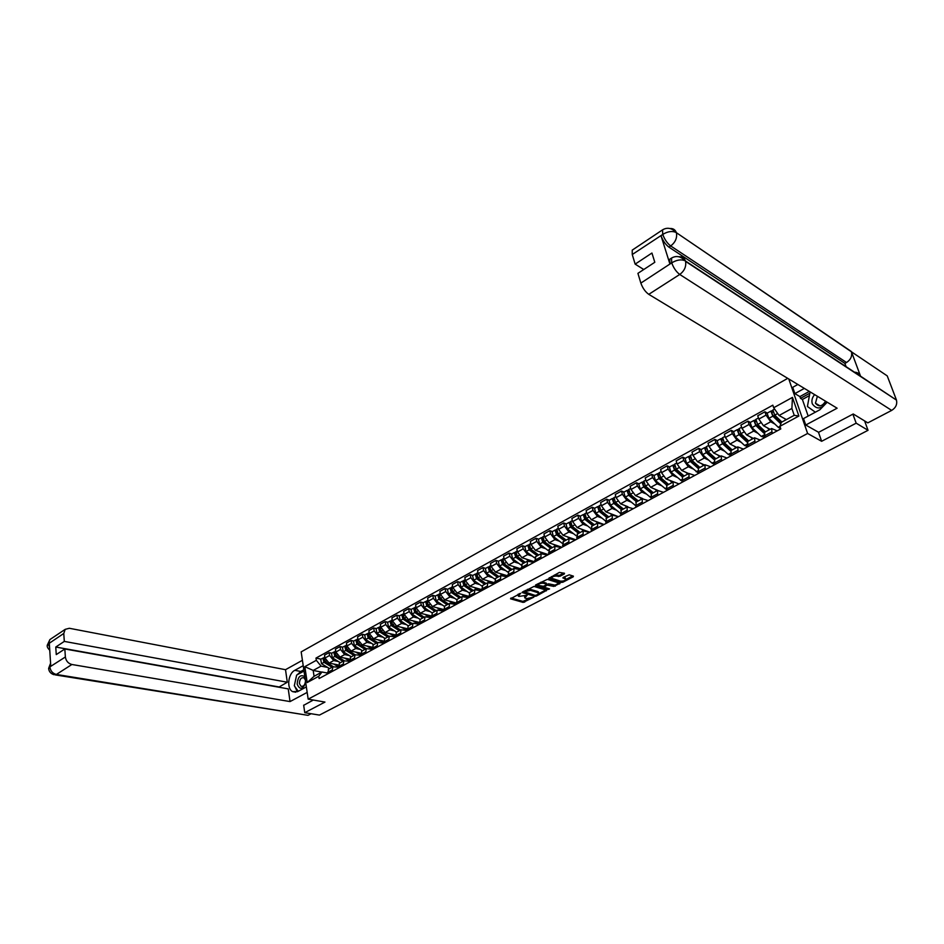 <?xml version="1.0" encoding="UTF-8"?>
<svg xmlns="http://www.w3.org/2000/svg" width="944" height="944" viewBox="0 0 944 944"><rect width="100%" height="100%" fill="white"/><g stroke="black" fill="none" stroke-linecap="round" stroke-linejoin="round"><path stroke-width="1.42" d="M520.663 593.28L510.527 598.803L523.153 602.414L533.808 597.163L526.54 598.614L524.84 597.953L527.2 595.192L518.976 596.419L518.303 596.065L520.663 593.28M564.3 573.976L564.488 573.291L559.391 572.406L548.712 578.436L561.373 582.424L562.931 582.188L573.197 576.819L573.397 576.147L569.22 574.813L563.226 577.362L562.872 577.94L565.609 578.967C565.409 580.525 563.698 581.244 560.476 581.138L551.768 578.294C551.969 576.713 553.691 575.993 556.936 576.111L559.875 576.3L564.3 573.976L564.099 573.173M807.616 433.473L821.634 441.296L856.173 423.172L868.043 430.299L319.45 715.092L304.759 712.685L324.96 702.076L308.169 699.15L807.616 433.473L788.783 378.992M533.985 586.413L522.044 592.502L534.823 596.313L536.357 596.065L546.706 590.307L533.985 586.413M535.637 584.961L547.39 579.345L560.052 583.321L553.798 586.401L547.201 585.091L543.968 587.156L549.55 588.926L548.216 589.481L535.484 585.622L535.637 584.961M787.744 378.355L301.171 651.879L308.169 699.15M856.173 423.172L852.892 414.168M868.043 430.299L864.586 420.882M303.661 705.156L304.759 712.685M328.724 669.048L327.474 674.004M338.483 661.543L333.704 660.564L329.562 655.49L324.972 658.015L329.114 663.077L338.247 664.93M324.972 658.015L324.524 655.136L329.114 652.599L331.851 653.177M332.087 671.503L332.866 666.806L338.294 667.196M329.562 655.49L329.114 652.599M339.651 663.113L338.436 668.081M342.778 647.147L340.041 646.557L335.403 649.13L335.863 652.021L340.017 657.118L349.304 659.054M343.109 665.544L343.864 660.835L349.41 661.284M349.433 655.584L344.666 654.581L340.513 649.46L340.041 646.557M350.731 657.095L349.54 662.074M353.847 641.047L351.121 640.445L346.413 643.041L346.896 645.944L351.062 651.089L360.514 653.118M354.283 659.514L355.003 654.782L360.667 655.289M360.537 649.543L355.77 648.504L351.605 643.36L351.121 640.445M361.953 651.006L360.785 655.986M365.057 634.864L362.331 634.238L357.575 636.87L358.059 639.796L362.248 644.976L371.877 647.1M365.588 653.39L366.284 648.658L372.078 649.224M371.771 643.43L367.015 642.368L362.826 637.176L362.331 634.238M373.317 644.835L372.184 649.826M376.42 628.61L373.694 627.961L368.868 630.627L369.375 633.566L373.576 638.781L383.394 641.011M377.045 647.195L377.706 642.451L383.63 643.076M383.158 637.224L378.414 636.138L374.213 630.911L373.694 627.961M384.822 638.581L383.724 643.584M387.925 622.261L385.211 621.6L380.314 624.303L380.845 627.253L385.046 632.515L395.076 634.852M388.657 640.929L389.294 636.162L395.347 636.858M394.698 630.958L389.955 629.837L385.73 624.562L385.211 621.6M396.492 632.244L395.418 637.271M399.572 615.83L396.869 615.158L391.913 617.895L392.456 620.857L396.681 626.155L406.923 628.621M400.421 634.569L401.023 629.79L407.218 630.557M406.38 624.598L401.648 623.441L397.412 618.131L396.869 615.158M399.253 616.019L400.209 620.562L408.28 625.837L407.277 630.863M411.383 609.328L408.681 608.632L403.666 611.405L404.221 614.379L408.457 619.712L418.935 622.308M412.339 628.126L412.906 623.335L419.254 624.185M418.216 618.155L413.496 616.963L409.248 611.606L408.681 608.632M420.281 619.323L419.289 624.362M423.349 602.72L420.658 602.012L415.572 604.821L416.139 607.818L420.399 613.199L431.113 615.925M424.411 621.589L424.953 616.786L431.443 617.718M430.204 611.618L425.496 610.402L421.236 605.01L420.658 602.012M432.423 612.727L431.455 617.789M435.479 596.042L432.789 595.31L427.632 598.154L428.222 601.163L432.494 606.579L443.468 609.458M436.659 614.969L437.166 610.154L443.715 611.157M442.37 605.01L437.662 603.759L433.379 598.319L432.789 595.31M444.718 606.048L443.798 611.11M447.763 589.268L445.084 588.513L439.869 591.404L440.47 594.413L444.754 599.888L456.011 602.921M449.061 608.266L449.533 603.44L456.07 604.479M454.689 598.307L449.993 597.021L445.698 591.534L445.084 588.513M457.191 599.287L456.294 604.349M460.224 582.401L457.557 581.634L452.259 584.56L452.872 587.581L457.179 593.092L468.72 596.301M461.64 601.47L462.076 596.62L468.59 597.717M467.174 591.51L462.489 590.189L458.182 584.666L457.557 581.634M469.829 592.419L468.979 597.505M472.85 575.439L470.183 574.648L464.826 577.61L465.451 580.654L469.782 586.212L481.629 589.599M474.395 594.578L474.797 589.717L481.275 590.85M479.823 584.619L475.162 583.274L470.832 577.693L470.183 574.648M482.644 585.457L481.829 590.555M485.653 568.382L482.998 567.568L477.558 570.577L478.207 573.633L482.549 579.227L494.703 582.814M487.316 587.581L487.682 582.719L494.137 583.899M492.65 577.645L488.001 576.253L483.658 570.624L482.998 567.568M495.624 578.401L494.857 583.51M498.633 561.22L495.978 560.394L490.467 563.438L491.14 566.506L495.494 572.158L507.978 575.946M500.426 580.501L500.757 575.616L507.176 576.843M505.665 570.565L501.028 569.138L496.662 563.462L495.978 560.394M508.804 571.25L508.073 576.359M511.79 553.963L509.146 553.113L503.553 556.205L504.249 559.285L508.615 564.984L521.442 568.996M513.725 573.315L514.008 568.418L520.404 569.704M518.846 563.391L514.22 561.916L509.854 556.205L509.146 553.113M522.162 563.993L521.477 569.114M525.124 546.611L522.504 545.738L516.828 548.877L517.536 551.969L521.926 557.715L534.859 561.881M527.2 566.022L527.448 561.125L533.808 562.447M532.227 556.11L527.613 554.6L523.224 548.842L522.504 545.738M535.696 556.641L535.071 561.774M538.658 539.154L536.05 538.257L530.292 541.431L531.024 544.546L535.425 550.34L548.299 554.612M540.877 558.636L541.077 553.715L547.414 555.096M545.785 548.724L541.195 547.19L536.782 541.372L536.05 538.257M549.443 549.172L548.853 554.317M552.382 531.59L549.786 530.67L543.945 533.891L544.7 537.006L549.113 542.859L561.94 547.249M554.742 551.131L554.907 546.21L561.196 547.638M559.544 541.242L554.966 539.661L550.541 533.797L549.786 530.67M563.379 541.608L562.836 546.753M566.306 523.908L563.71 522.964L557.798 526.245L558.565 529.372L563.002 535.272L575.757 539.767M568.819 543.532L568.937 538.587L575.191 540.074M573.492 533.655L568.937 532.027L564.488 526.115L563.71 522.964M577.516 533.926L577.02 539.083M580.43 516.12L577.846 515.153L571.84 518.48L572.63 521.619L577.091 527.566L589.776 532.192M583.085 535.803L583.168 530.858L589.386 532.404M587.64 525.95L583.109 524.286L578.648 518.315L577.846 515.153M591.864 526.138L591.416 531.307M594.755 508.226L592.195 507.235L586.094 510.598L586.908 513.76L591.381 519.766L604.007 524.498M597.576 527.979L597.611 523.023L603.782 524.616M602.001 518.138L597.481 516.427L593.009 510.397L592.195 507.235M606.414 518.232L606.024 523.401M609.293 500.214L606.744 499.199L600.561 502.609L601.399 505.783L605.871 511.837L618.438 516.698M612.278 520.026L612.255 515.058L618.391 516.722M616.574 510.22L612.078 508.45L607.582 502.373L606.744 499.199M621.187 510.208L620.857 515.389M624.043 492.072L621.506 491.033L615.228 494.503L616.09 497.689L620.586 503.801L627.913 506.727M627.194 511.967L627.123 506.987L633.212 508.71M631.347 502.173L626.875 500.355L622.379 494.231L621.506 491.033M636.173 502.066L635.902 507.258M639.005 483.824L636.492 482.75L630.12 486.278L631.005 489.476L635.524 495.635L642.64 498.574M642.333 503.777L642.215 498.786L648.257 500.58M646.357 494.007L641.908 492.143L637.389 485.959L636.492 482.75M651.395 493.806L651.171 498.998M654.204 475.446L651.702 474.348L645.236 477.924L646.144 481.145L650.676 487.352L657.708 490.349M657.708 495.47L657.543 490.467L663.526 492.32M661.579 485.723L657.154 483.812L652.623 477.57L651.702 474.348M666.842 485.417L666.676 490.62M669.626 466.938L667.148 465.817L660.588 469.439L661.52 472.673L666.063 478.95L679.031 483.942M673.308 487.033L673.096 482.018L666.476 485.605M677.037 477.322L672.635 475.351L668.092 469.062L667.148 465.817M682.524 476.897L682.429 482.101M685.285 458.312L682.819 457.156L676.164 460.837L677.119 464.082L681.674 470.419L688.636 473.581M689.155 478.466L688.884 473.451L694.772 475.434M692.731 468.779L688.353 466.761L683.786 460.412L682.819 457.156M698.442 468.248L698.407 473.463M701.191 449.545L698.737 448.353L691.976 452.093L692.955 455.362L697.533 461.746L704.436 464.991M705.251 469.77L704.908 464.743L710.749 466.796M708.661 460.117L704.318 458.041L699.74 451.621L698.737 448.353M714.62 459.468L714.643 464.684M717.334 440.647L714.903 439.432L708.035 443.22L709.05 446.5L713.64 452.955L720.484 456.282M721.594 460.932L721.192 455.893L726.974 458.017M724.839 451.315L720.52 449.191L715.93 442.712L714.903 439.432M731.034 450.548L731.14 455.775M733.724 431.597L731.317 430.358L724.343 434.216L725.381 437.497L729.995 444.01L736.78 447.432M738.184 451.952L737.736 446.913L743.459 449.108M741.264 442.382L736.981 440.187L732.367 433.65L731.317 430.358M747.719 441.485L747.884 446.713M750.374 422.416L747.99 421.142L740.91 425.06L741.972 428.364L746.598 434.936L753.324 438.441M755.047 442.842L754.539 437.792L760.191 440.057M757.949 433.308L753.701 431.054L749.076 424.458L747.99 421.142M764.664 432.281L764.9 437.52M767.295 413.094L764.935 411.785L757.737 415.761L758.834 419.077L763.472 425.72L770.127 429.319M772.18 433.579L771.602 428.517L777.195 430.877M774.906 424.092L770.682 421.779L766.044 415.112L764.935 411.785M327.662 667.432L321.078 666.122L313.184 670.441L314.069 676.305L321.987 671.998L327.32 673.037M321.774 672.116L313.184 670.441L304.829 666.653L316.323 660.316L321.078 666.122M321.987 671.998L318.753 676.282L307.189 682.547L304.829 666.653M773.691 407.749L792.453 397.389L798.884 416.033L779.933 426.299L781.372 422.31L794.234 415.325L791.886 408.469L779.071 415.49L773.691 407.749L772.829 405.177L315.98 658.086L316.323 660.316M318.753 676.282L319.107 678.524L780.806 428.918L779.933 426.299M821.634 441.296L818.46 432.222M779.071 415.49L786.387 419.584M321.054 659.124L315.98 658.086M307.189 682.547L314.069 676.305M794.234 415.325L798.884 416.033M791.886 408.469L792.453 397.389M518.032 594.26L518.173 595.487M524.569 596.16L524.711 597.387M510.999 597.977L522.917 601.399L529.407 598.567M538.717 593.693L545.809 589.988M522.705 591.794L534.741 595.322M524.309 591.758L535.248 595.463L537.549 594.661L538.67 592.926L530.504 590.342L524.309 591.758L524.144 591.038M538.434 592.749L537.797 591.558L538.033 592.584M527.283 589.375L530.268 589.316L537.797 591.558M559.155 583.003L555.096 585.127L555.343 586.153M540.818 582.224L543.237 582.2L543.473 583.239C540.263 583.121 538.564 583.829 538.351 585.374L543.355 586.307L548.511 583.817L555.096 585.127M543.709 586.106L543.921 586.967M535.932 584.808L548.204 588.49M538.056 583.687L538.233 584.855M546.257 583.569L546.576 584.23L543.473 583.239M546.34 583.203L546.387 584.124M543.237 582.2L546.139 583.097M554.352 575.073L559.627 575.262L563.792 573.067M551.438 576.607L551.638 577.763M565.491 578.46L564.878 577.669L565.126 578.696M563.497 577.232L564.878 577.669M549.349 577.716L561.125 581.398L562.718 581.138M565.704 579.581L572.689 575.923M336.583 664.588L338.164 665.485M338.212 666.665L333.692 664.01M333.22 666.594L325.184 661.709L324.358 657.307M324.429 661.06L323.768 660.93M333.067 666.676L324.146 661.26L323.591 659.254M332.052 667.243L324.004 662.358L322.931 658.086L323.745 657.874M329.574 668.588L321.526 663.715L320.712 659.313M347.475 658.676L349.245 659.644M349.339 660.847L344.584 658.074M344.088 660.694L336.04 655.75L335.203 651.325M335.344 655.16L334.648 655.018M343.923 660.788L334.99 655.313L334.436 653.283M342.908 661.343L334.849 656.41L333.763 652.115L334.589 651.915M340.395 662.712L332.335 657.791L331.509 653.366M358.496 652.682L360.478 653.72M360.608 654.935L355.617 652.068M355.097 654.711L347.038 649.72L346.177 645.271M346.401 649.189L345.657 649.024M354.909 654.829L345.976 649.283L345.433 647.218M353.894 655.384L345.834 650.381L344.725 646.074L345.563 645.873M351.345 656.764L343.286 651.785L342.436 647.336M297.36 674.689L300.747 671.467L294.799 670.323C287.979 673.615 286.445 688.825 292.675 691.657L297.867 691.492L306.363 686.913M294.799 670.323L303.213 665.673M302.41 660.293L285.513 669.697L287.295 682.229L64.31 641.401L63.767 633.471L48.345 643.879L49.324 643.383L50.764 666.193L49.796 666.948L65.372 656.989C66.009 660.977 68.18 663.479 71.886 664.493L56.369 674.453L308.015 715.34L311.107 713.723M278.799 687.197L287.295 682.229M278.763 686.913L55.767 647.041L56.262 654.593L64.829 648.976L288.239 688.884L290.044 701.581L71.886 664.493M307.178 692.4L290.044 701.581M285.513 669.697L69.349 628.279L65.207 629.341L63.767 633.471M308.015 715.34L55.295 674.901M64.829 648.976L65.372 656.989M55.767 647.041L64.31 641.401M303.685 705.31L313.314 700.047M296.357 676.4L294.611 684.376M294.823 686.489L297.348 691.751M300.747 671.467L303.815 669.768M49.584 647.49L48.451 643.961M49.761 650.286C47.861 648.327 47.023 646.841 47.247 645.814L48.333 643.879M48.663 668.789L49.784 666.948M854.485 372.196C857.412 372.255 859.429 373.588 860.55 376.184L896.47 400.103C897.378 404.374 895.773 407.808 891.667 410.404L867.819 422.865L853.234 413.979L818.637 432.317L805.751 425.024L803.521 418.581L819.852 409.767L827.215 402.227M805.751 425.024L837.116 408.209L648.764 294.339C645.271 291.826 642.64 288.085 640.858 283.094L637.92 273.347L654.806 262.279L651.938 253.027L635.147 264.131L632.256 254.526L632.22 250.136L632.964 249.641M809.421 395.607L802.388 399.465L800.5 398.344L799.898 396.598L794.883 393.624L792.712 387.323L797.845 384.468M794.883 393.624L804.347 388.397M802.388 399.465L808.17 416.068M896.352 399.737L887.218 375.877L851.453 351.817C852.338 356.183 850.697 359.747 846.52 362.52L670.7 245.947L668.907 247.116C665.473 244.472 662.841 240.685 661.024 235.74L669.862 263.848L669.733 259.246L670.476 258.762M678.819 256.744C682.075 256.52 684.294 257.936 685.45 260.981L860.55 376.184L851.358 351.522L676.081 232.484C672.281 230.761 667.904 231.363 662.959 234.289L632.256 254.526M635.147 264.131L643.761 269.512M846.107 366.685L844.904 363.416L668.907 247.116M844.904 363.416L846.52 362.52M799.898 396.598L809.315 391.406M809.858 393.2L800.5 398.344M672.423 257.57L671.538 258.066L671.68 262.668L669.862 263.848M685.167 260.804L685.132 260.78C681.297 259.152 676.895 259.801 671.951 262.727L671.68 262.668M304.841 676.683C300.357 674.193 297.797 676.706 297.183 684.211C299.744 690.005 302.611 689.568 305.762 682.901M305.313 679.81L303.921 677.78C301.053 677.367 299.555 679.314 299.437 683.621L300.959 686.241C303.579 686.736 305.089 684.978 305.478 680.966M298.257 691.291L294.304 685.769L296.64 675.078L303.874 671.101M814.625 394.616C812.123 397.53 811.356 400.61 812.3 403.831C816.725 409.861 821.575 409.259 826.85 402.002M817.374 396.279L815.451 403.194C818.837 407.218 822.2 406.557 825.54 401.212M815.345 412.198L807.415 406.498L809.928 392.834L810.849 392.326M369.67 646.616L371.865 647.714M372.03 648.953L366.791 645.979M361.493 651.254L366.284 648.658L358.189 643.607L357.304 639.147M357.611 643.135L356.82 642.958M366.036 648.788L357.092 643.183L356.561 641.094M365.021 649.33L356.962 644.28L355.829 639.949L356.679 639.749M362.449 650.735L354.378 645.696L353.504 641.236M380.987 640.469L383.406 641.613M383.594 642.864L378.119 639.808M377.541 642.545L369.47 637.424L368.561 632.928M368.962 637.011L368.136 636.822M377.293 642.675L368.349 636.999L367.841 634.887M376.302 643.218L368.231 638.097L367.086 633.754L367.948 633.554M373.682 644.634L365.623 639.536L364.726 635.052M392.444 634.238L395.111 635.43M395.324 636.693L389.577 633.566M388.975 636.327L380.904 631.147L379.972 626.639M380.479 630.816L379.606 630.616M388.704 636.468L379.759 630.734L379.264 628.598M387.713 637.011L379.653 631.843L378.473 627.465L379.346 627.288M385.069 638.451L376.998 633.294L376.078 628.787M404.056 627.925L406.958 629.129M407.194 630.415L401.2 627.241M400.551 630.037L392.48 624.798L391.536 620.267M392.149 624.539L391.229 624.326M400.268 630.191L391.323 624.385L390.84 622.226M399.288 630.734L391.217 625.494L390.025 621.105L390.91 620.928M396.598 632.185L388.527 626.969L387.595 622.438M415.82 621.541L418.983 622.721M418.157 622.12L418.935 622.367M417.661 623.795L412.965 620.833M412.292 623.665L404.221 618.367L403.241 613.812M403.985 618.19L403.041 617.954L402.557 615.771M403.029 617.954L411.985 623.831M411.006 624.362L402.935 619.063L401.719 614.65L402.616 614.485M427.738 615.063L431.137 616.208M430.145 616.29L430.912 615.877M429.166 617.14L424.894 614.343M424.175 617.211L416.103 611.842L415.112 607.275M415.997 611.771L415.006 611.511M423.844 617.388L414.9 611.441L414.44 609.234M422.877 617.919L414.805 612.55L413.566 608.125L414.487 607.96M420.115 619.417L412.044 614.06L411.065 609.505M430.039 616.279L429.909 615.618M439.81 608.502L443.208 609.671M442.217 609.753L442.984 609.328M440.954 610.438L436.978 607.759M436.222 610.662L428.151 605.234L427.136 600.644M428.21 605.269L427.148 604.986M435.868 610.862L426.924 604.833L426.476 602.614M434.901 611.382L426.83 605.954L425.579 601.505L426.511 601.352M432.116 612.904L424.045 607.488L423.03 602.909M441.945 609.694L441.816 609.022M452.046 601.847L455.433 603.039M454.453 603.122L455.22 602.709M452.955 603.641L449.214 601.092M448.435 604.03L440.364 598.531L439.314 593.929M440.588 598.697L439.456 598.378M448.046 604.243L439.102 598.142L438.689 595.912M447.09 604.762L439.019 599.263L437.745 594.791L438.7 594.649M449.533 603.44L444.282 606.296L436.199 600.821L435.16 596.219M454.005 603.015L453.875 602.343M464.448 595.109L467.835 596.325M466.855 596.407L467.61 595.994M460.802 597.316L452.742 591.746L451.669 587.109M465.132 596.761L461.628 594.331M466.171 595.593L464.59 595.204M453.144 592.03L451.928 591.687M460.401 597.54L451.456 591.369L451.279 589.139M459.445 598.048L451.385 592.49L450.076 587.994L451.055 587.841M456.613 599.629L448.518 594.059L447.456 589.434M466.23 596.219L466.1 595.629M477.015 588.277L480.39 589.528M479.422 589.587L480.177 589.186M481.782 590.319L481.074 590.791M473.345 590.507L465.286 584.867L464.188 580.218M477.475 589.764L474.207 587.475M478.738 588.773L477.475 588.596M465.876 585.292L464.566 584.914M472.909 590.743L463.964 584.489L463.587 582.236M471.976 591.251L463.905 585.622L462.584 581.103L463.575 580.938M469.144 592.879L461.002 587.215L459.917 582.566M489.759 581.362L493.122 582.625M492.154 582.684L492.91 582.283M494.774 583.109L493.948 583.84M486.054 583.604L477.994 577.893L476.873 573.22M489.971 582.672L486.962 580.536M491.482 581.87L490.55 581.917M478.797 578.46L477.393 578.047M485.594 583.852L476.661 577.527L476.295 575.262M484.661 584.36L476.602 578.66L475.245 574.117L476.272 573.928M481.865 586.059L473.652 580.277L472.543 575.604M507.943 576.442L506.999 576.796M502.68 574.341L506.385 575.462M505.075 575.687L505.819 575.297M498.939 576.607L490.892 570.825L489.735 566.129M502.633 575.474L499.883 573.492M491.895 571.545L490.396 571.085M498.456 576.867L489.523 570.459L489.181 568.194M497.535 577.374L489.476 571.592L488.095 567.025L489.145 566.837M494.762 579.144L486.49 573.232L485.346 568.548M505.146 575.651L505.005 575.049M515.766 567.226L519.46 568.382M518.162 568.595L518.893 568.205M520.887 568.819L520.203 569.633M512.014 569.503L503.954 563.651L502.774 558.931M515.483 568.17L512.993 566.353M505.182 564.536L503.589 564.04M511.495 569.787L502.562 563.297L502.255 561.019M510.574 570.282L502.527 564.441L501.122 559.851L502.196 559.65M507.86 572.158L499.494 566.093L498.326 561.385M518.067 568.571L517.914 567.887M529.041 560.004L532.392 561.361M531.437 561.409L532.168 561.007M534.151 561.645L533.584 562.376M525.253 562.317L517.206 556.382L516.002 551.638M528.593 560.819L526.28 559.119M518.657 557.456L516.958 556.901M524.711 562.612L515.79 556.04L515.507 553.762L514.928 554.104M523.802 563.096L515.754 557.184L514.327 552.57L515.436 552.358M521.159 565.078L512.686 558.86L511.495 554.128M531.153 561.326L530.988 560.63M515.389 553.113L515.235 552.464M542.505 552.688L545.844 554.081M544.9 554.116L545.62 553.727M547.591 554.376L547.142 555.013M538.694 555.013L530.646 549.007L529.419 544.251M541.939 553.42L539.756 551.78M538.104 555.332L529.195 548.676L528.852 544.959M532.333 550.269L530.528 549.679M537.219 555.815L529.171 549.821L527.72 545.184L528.616 545.089M534.658 557.916L526.068 551.532L524.84 546.777M544.417 553.963L544.251 553.267M556.169 545.266L559.485 546.694M558.553 546.718L559.261 546.328M552.311 547.614L544.275 541.537L543.012 536.747M555.532 545.939L553.42 544.334M551.697 547.945L542.8 541.207L542.564 538.894M546.222 543.001L544.299 542.352M559.119 546.411L557.326 546.139M550.812 548.429L542.788 542.352L541.301 537.691L542.458 537.455M548.37 550.682L539.626 544.086L538.375 539.307M541.927 539.248L542.198 537.608M570.011 537.738L571.273 538.694M566.129 540.11L558.105 533.95L556.807 529.147M569.338 538.375L567.285 536.782M565.48 540.464L556.594 533.631L556.382 531.295M560.299 535.637L558.27 534.929M572.784 539L571.179 538.635M564.606 540.936L556.594 534.788L555.084 530.103L556.264 529.844M562.294 543.355L553.385 536.534L552.098 531.743M555.709 531.661L555.969 530.009M584.065 530.103L584.926 530.788M580.135 532.499L572.135 526.256L570.801 521.43M583.38 530.717L581.339 529.124M579.463 532.876L570.577 525.95L570.388 523.578M574.601 528.192L572.453 527.413M578.601 533.336L570.589 527.106L569.055 522.398L570.27 522.126M576.442 535.944L567.344 528.888L566.022 524.062M569.692 523.967L569.928 522.315M594.354 524.781L586.354 518.457L584.997 513.607M597.658 522.976L595.605 521.348M593.646 525.171L584.773 518.15L584.607 515.754M589.127 520.64L586.849 519.79M592.797 525.631L584.796 519.306L583.227 514.574L584.478 514.303M590.826 528.451L581.504 521.123L580.147 516.274M583.876 516.167L584.1 514.504M608.786 516.946L600.797 510.539L599.405 505.665M612.137 515.129L610.084 513.465M608.03 517.359L599.18 510.244L598.413 507.966L599.039 507.813M603.865 513.005L601.458 512.073M607.193 517.808L599.216 511.4L597.611 506.645L598.885 506.362M605.434 520.887L595.865 513.241L594.484 508.368M598.272 508.238L598.472 506.586M623.418 509.005L615.441 502.503L614.013 497.606M626.816 507.152L624.763 505.465M622.639 509.43L613.789 502.22L613.01 499.931L613.683 499.765M618.827 505.264L616.29 504.249M620.302 513.229L610.438 505.241L609.022 500.355M621.813 509.878L613.836 503.376L612.208 498.597L613.517 498.29M612.868 500.202L613.057 498.55M638.262 500.934L630.309 494.349L628.846 489.429M641.719 499.057L639.666 497.346M637.448 501.382L628.621 494.078L627.831 491.777L628.527 491.588M634.038 497.441L631.347 496.332M635.418 505.465L625.235 497.134L623.783 492.225M636.634 501.819L628.68 495.246L627.017 490.432L628.362 490.113M627.689 492.048L627.854 490.384M653.331 492.756L645.401 486.066L643.902 481.133M656.847 490.845L654.782 489.11M652.481 493.216L643.678 485.818L642.864 483.493L643.607 483.281M649.484 489.511L646.64 488.308M650.77 497.582L640.244 488.898L638.758 483.965M651.679 493.653L643.737 486.974L642.05 482.148L643.419 481.818M642.734 483.765L642.876 482.113M668.635 484.449L660.706 477.676L659.172 472.708M672.199 482.514L670.134 480.744M667.738 484.933L658.959 477.428L658.121 475.092L658.912 474.867M665.178 481.487L662.181 480.177M666.37 489.547L655.478 480.543L653.956 475.587M666.96 485.358L659.03 478.596L657.307 473.735L658.711 473.381M658.003 475.363L658.133 473.711M684.164 476.012L676.258 469.144L674.689 464.153M687.775 474.041L685.722 472.248M683.232 476.519L674.464 468.908L673.615 466.572L674.453 466.312M681.131 473.381L677.957 471.941M682.205 481.346L670.948 472.059L669.39 467.079M682.453 476.932L674.547 470.077L672.789 465.203L674.24 464.826M673.497 466.843L673.603 465.18M699.917 467.445L692.046 460.483L690.43 455.468M703.599 465.451L701.545 463.634M698.949 467.976L690.206 460.259L689.344 457.911L690.229 457.628M697.345 465.168L694.005 463.61M698.265 472.979L686.654 463.445L685.049 458.442M698.194 468.389L690.312 461.439L688.518 456.53L689.993 456.141M689.226 458.182L689.321 456.518M715.93 458.76L708.071 451.692L706.419 446.654M719.658 456.731L717.605 454.878M714.915 459.303L706.195 451.48L705.321 449.12L706.242 448.813M713.829 456.872L710.301 455.161M714.561 464.413L712.059 463.15L702.596 454.701L700.955 449.663M714.195 459.728L706.313 452.66L704.484 447.727L705.994 447.326M705.203 449.391L705.274 447.727M732.178 449.934L724.343 442.771L722.656 437.709M735.966 447.869L733.913 445.993M731.116 450.5L722.431 442.571L721.535 440.187L722.514 439.869M730.597 448.483L726.868 446.618M731.081 455.61L728.213 454.383L718.785 445.816L717.11 440.765M730.503 450.996L722.561 443.751L720.697 438.783L722.254 438.37M721.428 440.459L721.476 438.795M748.686 440.966L740.875 433.697L739.14 428.611M752.533 438.877L750.48 436.966M747.577 441.568L738.916 433.508L738.007 431.125L739.034 430.771M747.648 439.998L743.707 437.969M747.813 446.547L744.627 445.485L735.234 436.801L733.512 431.715M747.093 442.158L739.058 434.688L737.158 429.709L738.751 429.272M737.901 431.396L737.925 429.732M765.442 431.856L757.666 424.493L755.896 419.384M769.348 429.744L767.307 427.797M764.31 432.494L755.672 424.316L754.74 421.909L755.814 421.531M765.006 431.443L760.84 429.213M764.841 437.343L761.301 436.458L751.931 427.632L750.173 422.534M763.991 433.225L755.825 425.496L753.878 420.493L755.519 420.033M754.645 422.18L754.634 420.517M781.88 422.039L774.729 415.136L772.912 410.003M785.845 419.879L784.393 418.475M781.089 423.077L772.688 414.971L771.732 412.563L772.853 412.15M781.585 422.192L778.269 420.363M780.723 428.67L778.234 427.278L768.9 418.322L767.094 413.201M780.818 423.832L772.853 416.162L770.87 411.124L772.546 410.652M771.637 412.823L771.614 411.159M749.076 424.458L741.972 428.364M732.367 433.65L725.381 437.497M715.93 442.712L709.05 446.5M699.74 451.621L692.955 455.362M683.786 460.412L677.119 464.082M668.092 469.062L661.52 472.673M652.623 477.57L646.144 481.145M637.389 485.959L631.005 489.476M622.379 494.231L616.09 497.689M607.582 502.373L601.399 505.783M593.009 510.397L586.908 513.76M578.648 518.315L572.63 521.619M564.488 526.115L558.565 529.372M550.541 533.797L544.7 537.006M536.782 541.372L531.024 544.546M523.224 548.842L517.536 551.969M509.854 556.205L504.249 559.285M496.662 563.462L491.14 566.506M483.658 570.624L478.207 573.633M470.832 577.693L465.451 580.654M458.182 584.666L452.872 587.581M445.698 591.534L440.47 594.413M433.379 598.319L428.222 601.163M421.236 605.01L416.139 607.818M409.248 611.606L404.221 614.379M397.412 618.131L392.456 620.857M385.73 624.562L380.845 627.253M374.213 630.911L369.375 633.566M362.826 637.176L358.059 639.796M351.605 643.36L346.896 645.944M340.513 649.46L335.863 652.021M766.044 415.112L758.834 419.077M770.682 421.779L763.472 425.72M753.701 431.054L746.598 434.936M754.551 441.308L747.388 445.179M736.981 440.187L729.995 444.01M737.701 450.43L730.656 454.241M720.52 449.191L713.64 452.955M721.122 459.409L714.183 463.174M704.318 458.041L697.533 461.746M704.79 468.248L697.958 471.953M688.353 466.761L681.674 470.419M688.707 476.956L681.981 480.602M672.635 475.351L666.063 478.95M672.871 485.535L666.252 489.122M657.154 483.812L650.676 487.352M657.284 493.972L650.758 497.512M641.908 492.143L635.524 495.635M641.92 502.291L635.489 505.772M626.875 500.355L620.586 503.801M626.792 510.48L620.456 513.914M612.078 508.45L605.871 511.837M611.877 518.563L605.647 521.938M597.481 516.427L591.381 519.766M597.198 526.516L591.038 529.844M583.109 524.286L577.091 527.566M582.719 534.351L576.654 537.632M568.937 532.027L563.002 535.272M568.453 542.068L562.482 545.313M554.966 539.661L549.113 542.859M554.388 549.691L548.499 552.877M541.195 547.19L535.425 550.34M540.534 557.196L534.729 560.335M527.613 554.6L521.926 557.715M526.87 564.595L521.147 567.686M514.22 561.916L508.615 564.984M513.394 571.887L507.754 574.943M501.028 569.138L495.494 572.158M500.108 579.073L494.55 582.094M488.001 576.253L482.549 579.227M487.01 586.165L481.523 589.139M475.162 583.274L469.782 586.212M474.1 593.162L468.684 596.101M462.489 590.189L457.179 593.092M461.356 600.065L456.011 602.956M449.993 597.021L444.754 599.888M448.778 606.874L443.515 609.718M437.662 603.759L432.494 606.579M436.388 613.588L431.184 616.397M425.496 610.402L420.399 613.199M424.151 620.208L419.018 622.981M413.496 616.963L408.457 619.712M412.08 626.745L407.017 629.483M401.648 623.441L396.681 626.155M400.162 633.2L395.17 635.902M389.955 629.837L385.046 632.515M388.409 639.56L383.488 642.227M378.414 636.138L373.576 638.781M376.809 645.838L371.948 648.481M367.015 642.368L362.248 644.976M365.363 652.044L360.561 654.64M355.77 648.504L351.062 651.089M354.059 658.169L349.315 660.729M344.666 654.581L340.017 657.118M342.896 664.21L338.223 666.735M333.704 660.564L329.114 663.077M331.875 670.169L327.261 672.671M771.673 432.033L764.392 435.975M865.058 422.18L865.943 421.72M519.235 593.623L519.401 594.354M525.784 595.534L525.938 596.254M524.451 601.163L524.675 602.178M522.917 601.399L523.153 602.414M546.175 590.094L546.352 590.85M536.192 595.357L536.357 596.065M534.587 595.286L534.823 596.313M530.268 589.316L530.504 590.342M525.371 590.389L525.537 591.109M559.497 583.109L559.686 583.888M553.55 585.363L553.798 586.401M548.511 583.817L548.747 584.855M546.954 584.053L547.201 585.091M544.157 585.882L544.322 586.602M547.98 588.454L548.216 589.481M559.627 575.262L559.875 576.3M558.057 575.51L558.305 576.548M556.689 575.073L556.936 576.111M573.008 576.017L573.197 576.819M562.683 581.162L562.931 582.188M561.125 581.398L561.373 582.424M336.324 666.806L337.362 666.24M325.184 661.709L326.305 661.095M321.526 663.715L324.004 662.358M347.309 660.847L348.253 660.328M336.04 655.75L337.209 655.112M332.335 657.791L334.849 656.41M358.437 654.817L359.298 654.345M347.038 649.72L348.242 649.059M343.286 651.785L345.834 650.381M49.89 667.042C50.504 670.995 52.663 673.473 56.369 674.453L53.796 674.665C50.764 673.591 49.053 671.632 48.675 668.8M51.047 638.817L49.89 639.584L48.439 643.702M50.598 663.526L49.879 666.771M661.024 235.74L662.948 234.301M640.858 283.094L671.927 262.727M891.667 410.404L679.739 274.456L648.764 294.339M670.051 228.519C673.166 228.342 675.267 229.722 676.352 232.661L676.447 232.991C677.249 238.053 675.326 242.372 670.7 245.947C667.314 243.387 664.682 239.599 662.806 234.56M896.47 400.103L685.568 261.394C686.382 266.562 684.435 270.916 679.739 274.456C676.293 271.86 673.638 268.037 671.774 262.998M663.408 229.357L662.558 229.852L662.7 234.23M369.718 648.705L370.473 648.292M358.189 643.607L359.428 642.923M354.378 645.696L356.962 644.28M381.128 642.51L381.789 642.156M369.47 637.424L370.756 636.716M365.623 639.536L368.231 638.097M380.904 631.147L382.226 630.415M376.998 633.294L379.653 631.843M392.48 624.798L393.86 624.043M388.527 626.969L391.217 625.494M404.221 618.367L405.637 617.577M400.209 620.562L402.935 619.063M416.103 611.842L417.567 611.039M412.044 614.06L414.805 612.55M428.151 605.234L429.673 604.396M424.045 607.488L426.83 605.954M440.364 598.531L441.922 597.682M436.199 600.821L439.019 599.263M452.742 591.746L454.347 590.861M448.518 594.059L451.385 592.49M465.286 584.867L466.95 583.947M461.002 587.215L463.905 585.622M477.994 577.893L479.717 576.949M473.652 580.277L476.602 578.66M490.892 570.825L492.662 569.846M486.49 573.232L489.476 571.592M503.954 563.651L505.783 562.648M499.494 566.093L502.527 564.441M517.206 556.382L519.094 555.343M512.686 558.86L515.754 557.184M530.646 549.007L532.593 547.945M528.333 546.729L528.935 546.399M526.068 551.532L529.171 549.821M544.275 541.537L546.281 540.44M539.626 544.086L542.788 542.352M558.105 533.95L560.17 532.817M553.385 536.534L556.594 534.788M572.135 526.256L574.259 525.088M567.344 528.888L570.589 527.106M586.354 518.457L588.549 517.253M581.504 521.123L584.796 519.306M600.797 510.539L603.051 509.3M595.865 513.241L599.216 511.4M615.441 502.503L617.765 501.229M610.438 505.241L613.836 503.376M630.309 494.349L632.704 493.039M625.235 497.134L628.68 495.246M645.401 486.066L647.855 484.72M649.802 496.886L650.534 496.497M640.244 488.898L643.737 486.974M660.706 477.676L663.243 476.283M665.013 488.638L666.016 488.095M655.478 480.543L659.03 478.596M676.258 469.144L678.866 467.705M680.459 480.272L681.745 479.576M670.948 472.059L674.547 470.077M692.046 460.483L694.737 459.008M696.141 471.776L697.71 470.926M686.654 463.445L690.312 461.439M708.071 451.692L710.832 450.17M712.059 463.15L713.924 462.135M702.596 454.701L706.313 452.66M724.343 442.771L727.199 441.202M728.213 454.383L730.385 453.203M718.785 445.816L722.561 443.751M740.875 433.697L743.813 432.092M744.627 445.485L747.117 444.14M735.234 436.801L739.058 434.688M757.666 424.493L760.687 422.829M761.301 436.458L764.109 434.936M751.931 427.632L755.825 425.496M774.729 415.136L777.691 413.507M778.234 427.278L779.945 426.346M768.9 418.322L772.853 416.162M771.602 428.517L764.345 432.458M332.866 666.806L328.252 669.308M343.864 660.835L339.191 663.372M355.003 654.782L350.271 657.354M377.706 642.451L372.856 645.082M389.294 636.162L384.373 638.828M401.023 629.79L396.043 632.492M412.906 623.335L407.855 626.073M424.953 616.786L419.844 619.571M437.166 610.154L431.974 612.975M462.076 596.62L456.754 599.523M474.797 589.717L469.392 592.655M487.682 582.719L482.207 585.693M500.757 575.616L495.199 578.637M514.008 568.418L508.379 571.474M527.448 561.125L521.737 564.217M541.077 553.715L535.295 556.866M554.907 546.21L549.03 549.396M568.937 538.587L562.978 541.821M583.168 530.858L577.126 534.139M597.611 523.023L591.475 526.351M612.255 515.058L606.036 518.445M627.123 506.987L620.81 510.421M642.215 498.786L635.808 502.267M657.543 490.467L651.03 494.007M688.884 473.451L682.17 477.086M704.908 464.743L698.1 468.436M721.192 455.893L714.278 459.657M737.736 446.913L730.703 450.725M754.539 437.792L747.4 441.662M866.214 421.885L865.152 422.44M523.849 591.192L524.038 592.018M538.422 591.912L538.67 592.926M565.362 577.929L565.609 578.967M324.111 657.449L324.83 657.048M320.453 659.455L322.931 658.086M334.955 651.466L335.71 651.053M331.25 653.508L333.763 652.115M345.929 645.413L346.731 644.964M342.188 647.478L344.725 646.074M295.767 692.212L292.675 691.657M47.212 645.354L49.89 639.584L65.207 629.341M48.64 668.376L50.575 663.266M676.128 232.507L851.453 351.817M685.132 260.78C680.813 256.272 676.293 255.364 671.538 258.066L669.733 259.246M676.081 232.484C671.762 227.976 667.255 227.091 662.558 229.852L632.22 250.136M302.198 686.465L300.959 686.241M819.958 405.873L815.451 403.194M357.056 639.277L357.894 638.817M353.257 641.377L355.829 639.949M368.313 633.07L369.21 632.574M364.478 635.194L367.086 633.754M379.724 626.781L380.668 626.261M375.83 628.928L378.473 627.465M391.288 620.409L392.267 619.866M387.347 622.58L390.025 621.105M403.005 613.942L404.032 613.376M399.005 616.149L401.719 614.65M414.864 607.405L415.95 606.803M410.817 609.635L413.566 608.125M426.889 600.773L428.021 600.148M422.794 603.039L425.579 601.505M439.078 594.059L440.258 593.398M434.924 596.348L437.745 594.791M451.433 587.239L452.672 586.566M447.22 589.563L450.076 587.994M463.952 580.348L465.239 579.628M459.681 582.696L462.584 581.103M476.637 573.35L477.994 572.607M472.307 575.734L475.245 574.117M489.511 566.247L490.915 565.48M485.122 568.677L488.095 567.025M502.55 559.06L504.013 558.258M498.102 561.515L501.122 559.851M515.778 551.768L517.3 550.93M511.27 554.258L514.327 552.57M529.195 544.369L530.776 543.496M524.616 546.895L527.72 545.184M542.8 536.876L544.44 535.968M538.151 539.437L541.301 537.691M556.594 529.265L558.305 528.321M551.886 531.861L555.084 530.103M570.589 521.548L572.371 520.569M565.81 524.18L569.055 522.398M584.784 513.725L586.637 512.698M579.935 516.392L583.227 514.574M599.192 505.772L601.116 504.721M594.272 508.486L597.611 506.645M613.812 497.712L615.807 496.615M608.821 500.473L612.208 498.597M628.645 489.535L630.71 488.402M623.583 492.331L627.017 490.432M643.702 481.239L645.838 480.059M638.557 484.071L642.05 482.148M658.983 472.814L661.201 471.587M653.767 475.693L657.307 473.735M674.488 464.259L676.801 462.985M669.202 467.186L672.789 465.203M690.241 455.574L692.625 454.265M684.86 458.536L688.518 456.53M706.23 446.76L708.708 445.403M700.778 449.769L704.484 447.727M722.479 437.804L725.027 436.399M716.933 440.86L720.697 438.783M738.963 428.718L741.618 427.254M733.335 431.821L737.158 429.709M755.719 419.478L758.457 417.968M749.996 422.629L753.878 420.493M772.735 410.097L774.599 409.059M766.929 413.295L770.87 411.124"/></g></svg>
